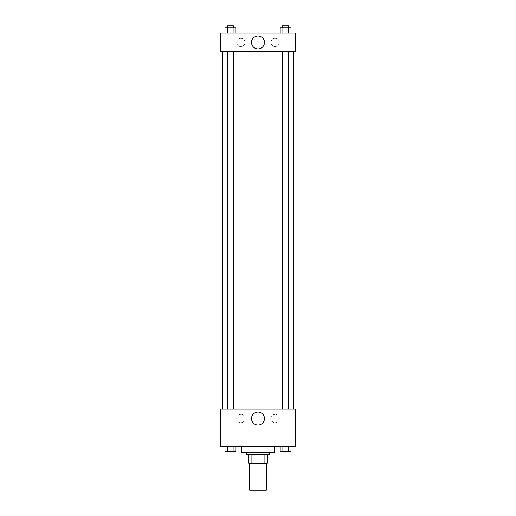<?xml version="1.0" encoding="UTF-8"?>
<svg xmlns="http://www.w3.org/2000/svg" width="516" height="516" viewBox="0 0 516 516"><rect width="100%" height="100%" fill="white"/><g stroke="black" fill="none" stroke-linecap="round" stroke-linejoin="round"><path stroke-width="0.39" stroke-dasharray="2.58 1.94" d="M266.314 490.2L249.686 490.2M266.314 463.187L249.686 463.187L266.314 463.187M251.905 463.187L248.648 463.187L248.648 454.873L251.905 454.873L251.905 463.187L267.353 463.187M264.095 454.873L251.905 454.873L264.095 454.873L264.095 463.187M251.905 454.873L248.648 454.873M246.571 454.873L269.429 454.873M258 452.796L246.571 452.796L258 452.796M274.622 452.796L241.378 452.796M274.622 446.566L241.378 446.566L274.622 446.566M220.596 446.566L295.404 446.566L295.404 409.162L220.596 409.162L220.596 446.566M280.194 446.566L280.194 451.758L282.897 451.758L280.194 451.758L282.897 451.758L282.897 446.566L288.296 446.566L280.194 446.566L290.992 446.566L280.194 446.566L282.897 446.566L282.897 451.758L290.992 451.758L288.296 451.758L290.992 451.758L290.992 446.566L288.296 446.566L288.296 451.758L282.897 451.758L288.296 451.758L288.296 446.566L290.992 446.566L282.897 446.566L290.992 446.566M235.806 446.566L225.008 446.566L233.103 446.566L233.103 451.758L235.806 451.758L233.103 451.758L235.806 451.758L235.806 446.566L225.008 446.566L227.704 446.566L227.704 451.758L233.103 451.758L227.704 451.758L233.103 451.758L233.103 446.566L233.103 451.758M220.596 416.438L220.596 419.295L220.603 416.438M258 424.984A6.469 6.469 0 0 0 263.605 415.277A6.469 6.469 0 0 0 252.395 415.277A6.469 6.469 0 0 0 258 424.984M295.404 416.438L295.404 419.295L295.397 416.438M240.856 414.361A4.154 4.154 0 0 0 237.257 420.592A4.154 4.154 0 0 0 244.455 420.592A4.154 4.154 0 0 0 240.856 414.361A4.154 4.154 0 0 1 244.455 420.592A4.154 4.154 0 0 1 237.257 420.592A4.154 4.154 0 0 1 240.856 414.361M275.144 414.361A4.154 4.154 0 0 0 271.545 420.592A4.154 4.154 0 0 0 278.743 420.592A4.154 4.154 0 0 0 275.144 414.361A4.154 4.154 0 0 1 278.743 420.592A4.154 4.154 0 0 1 271.545 420.592A4.154 4.154 0 0 1 275.144 414.361M282.478 409.162L288.708 409.162L282.478 409.162L288.708 409.162L282.478 409.162L282.478 51.774L288.708 51.774L282.478 51.774M233.522 409.162L227.292 409.162L233.522 409.162L227.292 409.162L233.522 409.162L233.522 51.774L227.292 51.774L233.522 51.774M293.327 409.162L222.673 409.162L293.327 409.162M293.327 51.774L222.673 51.774L293.327 51.774M288.708 51.774L288.708 409.162M295.404 51.774L220.596 51.774L220.596 33.076L295.404 33.076L295.404 51.774M236.702 42.422A4.154 4.154 0 0 0 240.856 46.575A4.154 4.154 0 0 0 245.016 42.422A4.154 4.154 0 0 0 240.856 38.268A4.154 4.154 0 0 0 236.702 42.422M279.298 42.422A4.154 4.154 0 0 0 275.144 38.268A4.154 4.154 0 0 0 270.984 42.422A4.154 4.154 0 0 0 275.144 46.575A4.154 4.154 0 0 0 279.298 42.422M280.194 33.076L290.992 33.076L280.194 33.076L290.992 33.076L280.194 33.076L290.992 33.076L280.194 33.076L280.194 27.877L290.992 27.877L288.296 27.877L288.296 33.076L288.296 27.877L282.897 27.877L282.897 33.076L282.897 27.877L280.194 27.877L290.992 27.877L290.992 33.076M225.008 33.076L235.806 33.076L225.008 33.076L235.806 33.076L225.008 33.076L225.008 27.877L235.806 27.877L233.103 27.877L233.103 33.076L233.103 27.877L227.704 27.877L227.704 33.076L227.704 27.877L225.008 27.877L235.806 27.877L235.806 33.076M240.856 38.268A4.154 4.154 0 0 1 244.455 44.499A4.154 4.154 0 0 1 237.257 44.499A4.154 4.154 0 0 1 240.856 38.268M275.144 38.268A4.154 4.154 0 0 1 278.743 44.499A4.154 4.154 0 0 1 271.545 44.499A4.154 4.154 0 0 1 275.144 38.268M220.596 47.356L220.596 41.641L220.603 47.356M295.404 41.641L295.404 47.356L295.397 41.641M264.469 42.422A6.469 6.469 0 0 0 254.762 36.823A6.469 6.469 0 0 0 254.762 48.027A6.469 6.469 0 0 0 264.469 42.422M288.708 27.877L282.478 27.877L288.708 27.877L282.478 27.877L288.708 27.877L288.708 25.8L282.478 25.8L288.708 25.8L282.478 25.8L282.478 27.877M233.522 27.877L227.292 27.877L233.522 27.877L227.292 27.877L233.522 27.877L233.522 25.8L227.292 25.8L233.522 25.8L227.292 25.8L227.292 27.877M288.296 27.877L288.296 33.076M282.897 27.877L282.897 33.076M233.103 27.877L233.103 33.076M227.704 27.877L227.704 33.076M288.708 451.758L282.478 451.758M225.008 446.566L227.704 446.566L225.008 446.566L225.008 451.758L227.704 451.758L225.008 451.758L227.704 451.758L227.704 446.566L233.103 446.566L225.008 446.566L233.103 446.566M233.522 451.758L227.292 451.758M288.296 446.566L288.296 451.758M282.897 446.566L282.897 451.758M227.704 446.566L227.704 451.758M227.292 51.774L227.292 409.162"/><path stroke-width="0.77" d="M249.686 463.187L249.686 490.2L266.314 490.2L266.314 463.187M264.095 454.873L264.095 463.187L248.648 463.187L248.648 454.873M264.095 463.187L267.353 463.187L267.353 454.873L267.353 463.187M269.429 452.796L269.429 454.873L246.571 454.873L246.571 452.796M251.905 454.873L251.905 463.187M241.378 446.566L241.378 452.796L274.622 452.796L274.622 446.566M295.404 446.566L220.596 446.566L220.596 409.162L295.404 409.162L295.404 446.566M258 424.984A6.469 6.469 0 0 1 252.395 415.277A6.469 6.469 0 0 1 263.605 415.277A6.469 6.469 0 0 1 258 424.984M293.327 51.774L293.327 409.162M282.478 409.162L282.478 51.774M233.522 51.774L233.522 409.162M295.404 51.774L220.596 51.774L220.596 33.076L295.404 33.076L295.404 51.774M264.469 42.422A6.469 6.469 0 0 1 254.762 48.027A6.469 6.469 0 0 1 254.762 36.823A6.469 6.469 0 0 1 264.469 42.422M290.992 33.076L290.992 27.877L280.194 27.877L280.194 33.076M288.296 27.877L288.296 33.076M282.897 27.877L282.897 33.076M282.478 27.877L282.478 25.8L288.708 25.8L288.708 27.877M235.806 33.076L235.806 27.877L225.008 27.877L225.008 33.076M233.103 27.877L233.103 33.076M227.704 27.877L227.704 33.076M227.292 27.877L227.292 25.8L233.522 25.8L233.522 27.877M290.992 446.566L290.992 451.758L280.194 451.758L280.194 446.566M288.296 446.566L288.296 451.758M282.897 446.566L282.897 451.758M288.708 451.758L282.478 451.758M235.806 446.566L235.806 451.758L225.008 451.758L225.008 446.566M233.103 446.566L233.103 451.758M227.704 446.566L227.704 451.758M233.522 451.758L227.292 451.758M222.673 51.774L222.673 409.162M288.708 409.162L288.708 51.774M227.292 51.774L227.292 409.162"/></g></svg>
